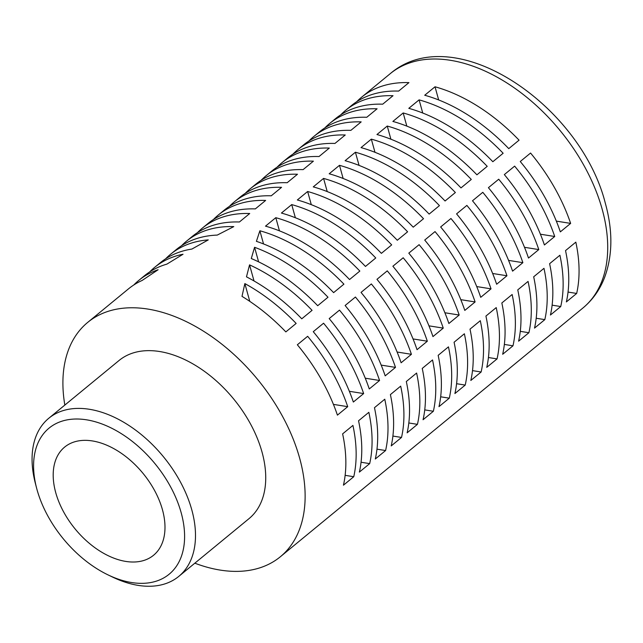 <?xml version="1.0" encoding="UTF-8"?>
<svg xmlns="http://www.w3.org/2000/svg" width="643" height="643" viewBox="0 0 643 643"><rect width="100%" height="100%" fill="white"/><g stroke="black" fill="none" stroke-linecap="round" stroke-linejoin="round"><path stroke-width="0.96" d="M86.524 419.815A94.569 59.26 50.6 0 1 181.157 512.68A94.569 59.26 50.6 0 1 131.654 582.542A94.569 59.26 50.6 0 1 108 574.874A94.569 59.26 50.6 0 1 36.579 488.005A94.569 59.26 50.6 0 1 86.524 419.815M108 574.874L112.589 577.084A102.35 64.131 -129.4 0 0 138.197 585.387A102.35 64.131 -129.4 0 0 178.77 576.393A102.35 64.131 -129.4 0 0 191.767 509.778A102.35 64.131 -129.4 0 0 89.353 409.269A102.35 64.131 -129.4 0 0 48.78 418.271A102.35 64.131 -129.4 0 0 35.301 483.07L36.579 488.005M178.77 576.393L249.018 518.636A102.35 64.131 -129.4 0 0 262.006 452.021A102.35 64.131 -129.4 0 0 198.157 367.081A102.35 64.131 -129.4 0 0 119.019 360.522L48.78 418.271M194.829 563.188A151.692 95.051 -129.4 0 0 280.356 556.75A151.692 95.051 -129.4 0 0 299.606 458.025A151.692 95.051 -129.4 0 0 204.972 332.134A151.692 95.051 -129.4 0 0 87.689 322.408A151.692 95.051 -129.4 0 0 64.83 405.074M575.831 242.146A151.692 95.051 50.6 0 1 576.667 293.449L566.362 301.921A151.692 95.051 -129.4 0 0 565.527 250.617L575.831 242.146M559.908 255.231A151.692 95.051 50.6 0 1 560.744 306.542L550.44 315.014A151.692 95.051 -129.4 0 0 549.604 263.702L559.908 255.231M543.986 268.324A151.692 95.051 50.6 0 1 544.822 319.627L534.518 328.099A151.692 95.051 -129.4 0 0 533.682 276.795L543.986 268.324M528.064 281.417A151.692 95.051 50.6 0 1 528.9 332.72L518.596 341.192A151.692 95.051 -129.4 0 0 517.76 289.88L528.064 281.417M512.141 294.502A151.692 95.051 50.6 0 1 512.977 345.813L502.673 354.277A151.692 95.051 -129.4 0 0 501.837 302.974L512.141 294.502M496.219 307.595A151.692 95.051 50.6 0 1 497.055 358.898L486.751 367.37A151.692 95.051 -129.4 0 0 485.923 316.067L496.219 307.595M464.375 333.773A151.692 95.051 50.6 0 1 465.21 385.085L454.906 393.548A151.692 95.051 -129.4 0 0 454.079 342.245L464.375 333.773M480.297 320.688A151.692 95.051 50.6 0 1 481.133 371.992L470.829 380.463A151.692 95.051 -129.4 0 0 470.001 329.152L480.297 320.688M448.452 346.866A151.692 95.051 50.6 0 1 449.288 398.17L438.984 406.641A151.692 95.051 -129.4 0 0 438.156 355.338L448.452 346.866M432.53 359.951A151.692 95.051 50.6 0 1 433.366 411.263L423.062 419.734A151.692 95.051 -129.4 0 0 422.234 368.423L432.53 359.951M416.608 373.044A151.692 95.051 50.6 0 1 417.444 424.348L407.14 432.819A151.692 95.051 -129.4 0 0 406.312 381.516L416.608 373.044M400.685 386.138A151.692 95.051 50.6 0 1 401.521 437.441L391.217 445.912A151.692 95.051 -129.4 0 0 390.389 394.609L400.685 386.138M384.771 399.223A151.692 95.051 50.6 0 1 385.599 450.534L375.295 459.006A151.692 95.051 -129.4 0 0 374.467 407.694L384.771 399.223M368.849 412.316A151.692 95.051 50.6 0 1 369.677 463.619L359.373 472.091A151.692 95.051 -129.4 0 0 358.545 420.787L368.849 412.316M352.927 425.409A151.692 95.051 50.6 0 1 353.754 476.712L343.45 485.184A151.692 95.051 -129.4 0 0 342.623 433.872L352.927 425.409M552.12 305.168L560.744 306.542M536.198 318.253L544.822 319.627M520.275 331.346L528.9 332.72M504.353 344.431L512.977 345.813M488.431 357.524L497.055 358.898M456.586 383.702L465.21 385.085M472.509 370.617L481.133 371.992M440.664 396.795L449.288 398.17M424.742 409.888L433.366 411.263M568.042 292.075L576.667 293.449M411.416 354.309A151.692 95.051 50.6 0 0 371.341 283.941L361.036 292.412A151.692 95.051 -129.4 0 1 401.111 362.773L411.416 354.309L397.117 352.026M408.819 422.973L417.444 424.348M361.053 462.245L369.677 463.619M392.897 436.067L401.521 437.441M376.975 449.16L385.599 450.534M345.13 475.338L353.754 476.712M197.473 232.629A151.692 95.051 50.6 0 1 202.392 228.104A151.692 95.051 50.6 0 1 249.717 213.516L239.413 221.988A151.692 95.051 -129.4 0 0 192.088 236.576L186.47 241.197A151.692 95.051 50.6 0 1 233.795 226.609L217.246 235.089A151.692 95.051 -129.4 0 0 176.166 249.661L170.548 254.282A151.692 95.051 50.6 0 1 208.268 239.895L191.903 249.058A151.692 95.051 -129.4 0 0 160.244 262.754L154.625 267.375A151.692 95.051 50.6 0 1 183.03 254.25L166.867 264.136A151.692 95.051 -129.4 0 0 144.321 275.847L138.703 280.461A151.692 95.051 50.6 0 1 158.114 269.738L142.175 280.428A151.692 95.051 -129.4 0 0 128.399 288.932L87.689 322.408M275.799 217.68A151.692 95.051 50.6 0 1 359.839 271.065L349.535 279.536A151.692 95.051 -129.4 0 0 265.495 226.151L275.799 217.68L279.448 230.845M381.195 365.111L395.493 367.394A151.692 95.051 50.6 0 0 355.418 297.034L345.114 305.505A151.692 95.051 -129.4 0 1 385.189 375.866L395.493 367.394M259.876 230.773A151.692 95.051 50.6 0 1 343.917 284.158L333.613 292.629A151.692 95.051 -129.4 0 0 256.412 241.342L259.876 230.773L263.534 243.938M181.551 245.714A151.692 95.051 50.6 0 1 186.47 241.197M365.272 378.205L379.571 380.487A151.692 95.051 50.6 0 0 339.496 310.127L329.192 318.59A151.692 95.051 -129.4 0 1 369.267 388.959L379.571 380.487M254.572 247.29A151.692 95.051 50.6 0 1 327.994 297.243L317.69 305.714A151.692 95.051 -129.4 0 0 251.292 258.534L254.572 247.29L258.607 261.862M165.629 258.808A151.692 95.051 50.6 0 1 170.548 254.282M349.35 391.298L363.649 393.572A151.692 95.051 50.6 0 0 323.574 323.212L313.27 331.684A151.692 95.051 -129.4 0 1 353.345 402.044L363.649 393.572M249.556 264.868A151.692 95.051 50.6 0 1 312.072 310.336L301.768 318.807A151.692 95.051 -129.4 0 0 246.478 276.844L249.556 264.868L254.017 280.951M149.706 271.901A151.692 95.051 50.6 0 1 154.625 267.375M333.428 404.383L347.726 406.665A151.692 95.051 50.6 0 0 307.651 336.305L297.347 344.777A151.692 95.051 -129.4 0 1 337.422 415.137L347.726 406.665M244.854 283.587A151.692 95.051 50.6 0 1 296.15 323.429L285.846 331.901A151.692 95.051 -129.4 0 0 242.001 296.359L244.854 283.587L249.781 301.358M133.784 284.986A151.692 95.051 50.6 0 1 138.703 280.461M55.74 492.667A70.007 43.869 50.6 0 1 64.63 447.102A70.007 43.869 50.6 0 1 118.762 451.587A70.007 43.869 50.6 0 1 162.438 509.69A70.007 43.869 50.6 0 1 153.556 555.263A70.007 43.869 50.6 0 1 99.416 550.77A70.007 43.869 50.6 0 1 55.74 492.667M356.696 101.723A151.692 95.051 50.6 0 1 361.607 97.206A151.692 95.051 50.6 0 1 408.94 82.617L398.636 91.089A151.692 95.051 -129.4 0 0 351.311 105.669L345.685 110.291A151.692 95.051 50.6 0 1 393.018 95.711L382.714 104.174A151.692 95.051 -129.4 0 0 335.389 118.762L329.763 123.384A151.692 95.051 50.6 0 1 377.095 108.796L366.791 117.267A151.692 95.051 -129.4 0 0 319.467 131.855L313.84 136.469A151.692 95.051 50.6 0 1 361.173 121.889L350.869 130.36A151.692 95.051 -129.4 0 0 303.544 144.94L297.918 149.562A151.692 95.051 50.6 0 1 345.251 134.982L334.947 143.445A151.692 95.051 -129.4 0 0 287.622 158.033L282.004 162.655A151.692 95.051 50.6 0 1 329.329 148.067L319.024 156.538A151.692 95.051 -129.4 0 0 271.7 171.126L266.081 175.74A151.692 95.051 50.6 0 1 313.406 161.16L303.102 169.631A151.692 95.051 -129.4 0 0 255.777 184.211L250.159 188.833A151.692 95.051 50.6 0 1 297.484 174.245L287.18 182.716A151.692 95.051 -129.4 0 0 239.855 197.305L234.237 201.926A151.692 95.051 50.6 0 1 281.562 187.338L271.258 195.81A151.692 95.051 -129.4 0 0 223.933 210.39L218.315 215.011A151.692 95.051 50.6 0 1 265.639 200.431L255.335 208.903A151.692 95.051 -129.4 0 0 208.011 223.483L202.392 228.104M291.721 204.595L281.417 213.058A151.692 95.051 -129.4 0 1 365.457 266.443L375.761 257.98A151.692 95.051 50.6 0 0 291.721 204.595L295.37 217.76M307.643 191.501L297.339 199.973A151.692 95.051 -129.4 0 1 381.379 253.358L391.683 244.887A151.692 95.051 50.6 0 0 307.643 191.501L311.292 204.667M323.566 178.408L313.262 186.88A151.692 95.051 -129.4 0 1 397.302 240.265L407.606 231.793A151.692 95.051 50.6 0 0 323.566 178.408L327.215 191.574M339.488 165.323L329.184 173.787A151.692 95.051 -129.4 0 1 413.224 227.172L423.528 218.708A151.692 95.051 50.6 0 0 339.488 165.323L343.137 178.489M355.41 152.23L345.106 160.702A151.692 95.051 -129.4 0 1 429.146 214.087L439.45 205.615A151.692 95.051 50.6 0 0 355.41 152.23L359.059 165.396M371.332 139.137L361.028 147.609A151.692 95.051 -129.4 0 1 445.069 200.994L455.373 192.522A151.692 95.051 50.6 0 0 371.332 139.137L374.982 152.303M387.255 126.052L376.951 134.524A151.692 95.051 -129.4 0 1 460.991 187.909L471.295 179.437A151.692 95.051 50.6 0 0 387.255 126.052L390.904 139.218M403.177 112.959L392.873 121.431A151.692 95.051 -129.4 0 1 476.913 174.816L487.217 166.344A151.692 95.051 50.6 0 0 403.177 112.959L406.826 126.124M419.099 99.866L408.795 108.337A151.692 95.051 -129.4 0 1 492.835 161.723L503.139 153.251A151.692 95.051 50.6 0 0 419.099 99.866L422.748 113.039M435.022 86.781L424.718 95.252A151.692 95.051 -129.4 0 1 508.758 148.637L519.062 140.166A151.692 95.051 50.6 0 0 435.022 86.781L438.671 99.946M213.396 219.536A151.692 95.051 50.6 0 1 218.315 215.011M245.24 193.358A151.692 95.051 50.6 0 1 250.159 188.833M277.085 167.18A151.692 95.051 50.6 0 1 282.004 162.655M308.929 140.994A151.692 95.051 50.6 0 1 313.84 136.469M340.774 114.816A151.692 95.051 50.6 0 1 345.685 110.291M530.563 153.042A151.692 95.051 50.6 0 1 570.638 223.402L560.334 231.874A151.692 95.051 -129.4 0 0 520.259 161.514L530.563 153.042M387.263 270.856A151.692 95.051 50.6 0 1 427.338 341.216L417.034 349.688A151.692 95.051 -129.4 0 0 376.959 279.327L387.263 270.856M403.185 257.763A151.692 95.051 50.6 0 1 443.26 328.123L432.956 336.594A151.692 95.051 -129.4 0 0 392.881 266.234L403.185 257.763M419.107 244.67A151.692 95.051 50.6 0 1 459.182 315.038L448.878 323.501A151.692 95.051 -129.4 0 0 408.803 253.141L419.107 244.67M435.03 231.584A151.692 95.051 50.6 0 1 475.105 301.945L464.801 310.416A151.692 95.051 -129.4 0 0 424.726 240.056L435.03 231.584M450.952 218.491A151.692 95.051 50.6 0 1 491.027 288.852L480.723 297.323A151.692 95.051 -129.4 0 0 440.648 226.963L450.952 218.491M466.874 205.406A151.692 95.051 50.6 0 1 506.949 275.767L496.645 284.238A151.692 95.051 -129.4 0 0 456.57 213.87L466.874 205.406M482.797 192.313A151.692 95.051 50.6 0 1 522.872 262.674L512.567 271.145A151.692 95.051 -129.4 0 0 472.492 200.785L482.797 192.313M498.719 179.22A151.692 95.051 50.6 0 1 538.794 249.58L528.49 258.052A151.692 95.051 -129.4 0 0 488.415 187.692L498.719 179.22M514.641 166.135A151.692 95.051 50.6 0 1 554.716 236.495L544.412 244.967A151.692 95.051 -129.4 0 0 504.337 174.599L514.641 166.135M324.852 127.909A151.692 95.051 50.6 0 1 329.763 123.384M293.007 154.087A151.692 95.051 50.6 0 1 297.918 149.562M261.162 180.265A151.692 95.051 50.6 0 1 266.081 175.74M229.318 206.451A151.692 95.051 50.6 0 1 234.237 201.926M540.417 234.213L554.716 236.495M524.495 247.306L538.794 249.58M508.573 260.391L522.872 262.674M492.651 273.484L506.949 275.767M476.728 286.569L491.027 288.852M460.806 299.662L475.105 301.945M444.884 312.755L459.182 315.038M428.961 325.84L443.26 328.123M413.039 338.933L427.338 341.216M556.34 221.12L570.638 223.402M390.261 73.648C454.545 18.703 580.782 105.372 605.32 203.22C612.932 230.692 612.691 255.44 604.597 277.471C599.855 289.76 592.629 299.927 582.928 307.997A151.692 95.051 -129.4 0 0 602.186 209.264A151.692 95.051 -129.4 0 0 507.552 83.373A151.692 95.051 -129.4 0 0 390.261 73.648L361.607 97.206M582.928 307.997L280.356 556.75"/></g></svg>
